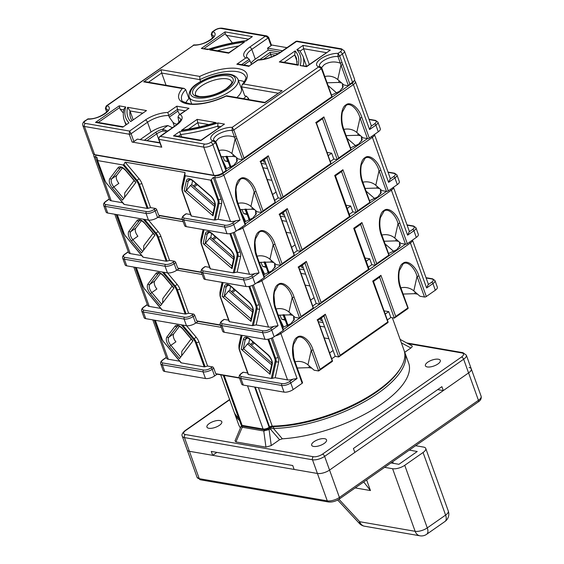 <?xml version="1.0" encoding="UTF-8"?>
<svg xmlns="http://www.w3.org/2000/svg" width="564" height="564" viewBox="0 0 564 564"><rect width="100%" height="100%" fill="white"/><g stroke="black" fill="none" stroke-linecap="round" stroke-linejoin="round"><path stroke-width="0.85" d="M251.558 64.282L249.239 59.276L247.991 58.113L245.798 57.965A19.437 7.628 160.2 0 1 249.619 47.172L265.418 36.131L266.899 35.927M342.045 62.59L339.655 55.963L342.39 54.052A6.782 2.658 -19.8 0 0 344.407 51L354.552 79.171A6.782 2.658 160.2 0 1 354.326 80.455A6.782 2.658 160.2 0 1 352.535 82.224L349.849 84.099L342.045 62.59L340.311 63.147C334.621 61.18 329.277 61.68 324.279 64.634L321.579 67.609M179.035 122.529L177.991 117.178L178.858 115.084L180.022 114.584A19.437 7.628 160.2 0 1 176.194 125.37L160.395 136.41C159.14 137.144 158.653 138.124 158.942 139.371L161.755 147.197A1.354 0.529 160.2 0 1 161.431 146.992L158.611 139.167A1.354 0.529 -19.8 0 0 158.942 139.371L203.745 147.133A2.263 1.713 -80.2 0 1 204.619 144.074A4.519 1.777 -19.8 0 0 210.689 142.368L212.875 140.845L214.531 140.739L213.643 140.281M215.73 141.571L218.437 138.603C223.429 135.642 228.772 135.141 234.462 137.108L236.196 136.551L244 158.061L331.519 96.902L332.02 97.262L242.605 159.746L234.462 137.108M174.382 126.329L172.901 122.212L169.242 117.129L167.797 112.462A19.437 7.628 -19.8 0 0 145.357 120.026L129.558 131.067L129.262 134.232L132.082 142.05L161.755 147.197M169.242 117.129L177.928 111.066A7.233 3.779 -124.9 0 0 179.782 114.443M172.901 122.212A7.233 3.779 -124.9 0 0 176.299 124.094A7.233 3.779 -124.9 0 0 177.413 124.087M132.082 142.05A1.354 0.529 -19.8 0 0 133.901 141.543L131.088 133.717L129.558 131.067L85.333 123.41A4.519 1.777 160.2 0 1 85.58 120.696A2.263 1.177 55.1 0 0 84.995 120.802C83.091 122.085 82.365 123.636 82.816 125.455A6.782 2.658 -19.8 0 0 84.459 126.47L94.597 154.635L95.972 155.142A5.421 2.129 -19.8 0 1 95.45 155.008L93.948 154.465A6.782 2.658 160.2 0 0 94.597 154.635L213.883 175.298A6.782 2.658 -19.8 0 0 222.992 172.739L225.678 170.864L226.171 171.223L222.54 173.761A5.421 2.129 160.2 0 1 215.258 175.806L95.972 155.142L215.258 175.806A5.421 2.129 160.2 0 0 222.54 173.761L352.084 83.246A5.421 2.129 -19.8 0 0 353.515 81.829L354.326 80.455M218.973 150.51A11.752 9.038 -167.5 0 1 231.896 153.535L238.156 158.977L242.605 159.746L244 158.061M221.215 156.75L232.862 156.404L235.78 156.912M140.182 139.597L151.032 132.018A17.174 6.74 160.2 0 1 167.882 125.575L162.679 129.205L163.031 130.961L165.654 131.327M160.007 143.03L137.376 139.111L133.901 141.543M177.928 111.066L176.786 106.187L167.797 112.462M185.732 102.902A33.903 13.303 -19.8 0 1 188.926 98.587L185.69 89.591L184.068 88.393L182.362 88.555A36.159 14.185 160.2 0 0 187.629 103.931A36.159 14.185 160.2 0 0 226.079 96.127L226.545 95.753L264.911 102.394M236.866 97.537A25.993 10.194 -19.8 0 0 241.307 88.421L238.064 79.425A25.993 10.194 160.2 0 1 230.345 91.128A25.993 10.194 160.2 0 1 205.303 100.815A25.993 10.194 160.2 0 1 189.159 97.029C188.425 91.925 191.055 87.49 197.04 83.726C209.646 75.379 232.319 68.949 238.064 79.425M200.572 81.505L199.903 79.651A33.903 13.303 160.2 0 1 245.509 76.746C246.679 77.374 245.53 80.088 242.069 84.889L241.54 86.863L244.776 95.866L246.299 96.127L248.512 98.347A38.422 15.073 160.2 0 1 247.441 99.37M238.417 80.384A33.903 13.303 160.2 0 1 244.452 81.766M178.915 115.042L189.003 108.302L180.022 114.584M159.964 142.932L144.363 140.232L159.859 142.636M208.8 124.588L197.752 122.677L199.303 126.985M181.615 136.869L179.613 131.631A92.665 36.357 -19.8 0 0 217.951 122.959L224.472 124.094L200.911 140.246M218.43 128.007L217.76 126.139L217.951 122.959M222.695 156.559L224.74 160.803L227.75 161.332L225.945 156.313M248.978 99.638L248.512 98.347M324.469 77.31A1.354 0.529 160.2 0 0 324.871 76.704L321.832 68.096A1.354 0.529 160.2 0 1 321.832 68.096A1.354 0.529 160.2 0 0 321.593 67.906L320.38 66.778L318.716 66.883L321.431 68.702L332.02 97.262M234.483 137.115L232.086 130.453L232.206 127.337L233.813 129.931L236.196 136.551M226.171 171.223L215.582 142.664L212.875 140.845A14.015 5.499 160.2 0 1 214.976 132.78A14.015 5.499 160.2 0 1 232.206 127.337L318.716 66.883A14.015 5.499 -19.8 0 1 320.824 58.818A14.015 5.499 -19.8 0 1 338.055 53.376L337.935 56.492L340.332 63.154M177.991 117.178A17.174 6.74 -19.8 0 1 180.55 119.342C181.932 118.969 180.283 121.013 175.601 125.476L159.513 136.721L160.395 136.41L204.619 144.074M264.953 102.401L264.735 102.824L226.079 96.127M264.876 102.422L282.113 90.684L243.458 83.987A36.159 14.185 -19.8 0 0 238.184 68.611A36.159 14.185 -19.8 0 0 199.741 76.415L199.903 79.651L161.656 73.031L161.078 69.717L143.7 81.858L182.362 88.555M224.472 124.094L200.777 140.647L201.158 140.344L200.777 140.647L173.479 135.924L175.439 135.804L200.946 140.225M188.517 129.128L197.752 122.677L197.174 119.364L216.054 122.635L214.221 123.008C203.526 126.265 193.177 128.571 183.18 129.939L181.361 130.411L197.174 119.364M218.62 151.272A1.354 0.529 -19.8 0 0 219.022 150.666L226.263 170.765M217.972 149.291L218.141 148.529M214.278 220.023L191.4 216.061L182.757 192.049A6.218 3.25 55.1 0 1 182.398 188.947L185.323 175.764L210.583 180.135L217.697 199.903A6.218 3.25 55.1 0 1 218.056 202.998L214.278 220.023L215.328 219.967L219.008 203.392A7.177 3.751 -124.9 0 0 218.592 199.811L211.352 179.704L213.277 177.392L214.729 177.646A6.782 2.658 -19.8 0 0 223.837 175.087L222.54 173.761L222.992 172.739L212.847 144.574L215.582 142.664A1.354 0.529 -19.8 0 0 215.984 142.058L219.022 150.666M231.896 153.535L235.125 138.977A1.354 0.529 -19.8 0 0 236.951 138.469M227.997 161.741L224.74 160.803M227.75 161.332L228.082 161.572L228.018 161.142M172.422 127.697L167.882 125.575M127.612 107.315A90.402 35.469 -19.8 0 0 130.686 121.634L146.492 110.586L127.612 107.315L130.016 110.939L133.139 119.61M123.361 113.068L120.139 109.233L123.84 109.874M125.857 124.693L124.299 120.379C123.03 116.769 122.973 112.885 124.129 108.739L125.716 106.984L119.194 105.856L120.139 109.233M166.07 85.277L161.656 73.031L148.494 82.231M93.948 154.465A6.782 2.658 160.2 0 1 92.961 153.619L82.816 125.455M167.6 131.074L162.679 129.205A10.399 4.082 -19.8 0 0 155.424 132.505L144.363 140.232M280.442 52.219L268.26 50.104L255.302 59.157L251.784 49.378L268.21 37.901A1.354 0.529 -19.8 0 0 268.612 37.287L271.432 45.113A1.354 0.529 160.2 0 1 271.03 45.719L268.21 37.901L265.418 36.131L221.194 28.468A4.519 1.777 -19.8 0 0 215.124 30.174A2.263 1.177 55.1 0 0 214.539 30.28L212.106 31.979L212.945 31.697L211.479 34.587A11.752 4.611 -19.8 0 1 213.58 36.166L213.58 36.166C215.385 36.166 205.077 45.55 194.143 44.894L193.276 45.141M106.793 111.771L105.637 108.549L107.097 105.658L106.258 105.94L194.143 44.894M84.995 120.802L88.301 118.856C99.236 119.512 109.536 110.128 107.738 110.128A11.752 4.611 160.2 0 0 105.637 108.549A1.354 0.529 160.2 0 1 105.39 108.366L106.258 105.94M184.068 88.393L145.667 81.738L143.7 81.858M119.194 105.856L95.499 122.416L97.459 122.296L122.973 126.71M95.499 122.416L122.797 127.14L128.93 122.853A92.665 36.357 160.2 0 1 125.716 106.984M340.311 63.147L348.446 85.784L352.084 83.246A5.421 2.129 -19.8 0 0 353.741 81.209M349.849 84.099L348.446 85.784L344.005 85.009L337.744 79.573A11.752 9.038 12.5 0 0 324.815 76.549M341.629 82.95L338.71 82.443L327.064 82.788M278.13 53.749L270.121 52.36L271.418 56.999M255.302 59.157A17.174 6.74 -19.8 0 0 250.959 63.33M271.376 44.958L286.97 47.658M282.543 50.746L267.555 48.151L268.26 50.104M271.03 45.719L267.555 48.151M249.253 65.932L258.016 60.08A19.437 7.628 -19.8 0 0 280.463 52.515L297.002 41.144L341.572 48.864A2.263 1.713 99.8 0 0 340.487 49.139A4.519 1.777 160.2 0 1 340.233 51.846L338.055 53.376L339.655 55.963A1.354 0.529 160.2 0 1 337.935 56.492A11.752 4.611 160.2 0 0 322.982 61.025A11.752 4.611 160.2 0 0 319.485 66.305L321.832 68.089A1.354 0.529 160.2 0 1 321.431 68.702L233.813 129.931A1.354 0.529 -19.8 0 1 232.086 130.453A11.752 4.611 -19.8 0 0 217.133 134.986A11.752 4.611 -19.8 0 0 213.636 140.267M249.21 65.925L238.776 64.12L236.817 64.24L249.034 66.355M242.069 84.889L243.458 83.987M298.201 65.227L297.355 64.62L281.288 61.843L279.321 61.962L298.201 65.227A90.402 35.469 -19.8 0 0 295.134 50.908L294.718 54.919L297.242 61.934M306.795 66.256L300.104 65.558L306.626 66.686L330.321 50.133L303.023 45.402L303.601 48.715L309.291 64.515M280.463 52.515A2.263 1.177 55.1 0 0 279.871 52.614L295.959 41.376L340.487 49.139M279.871 52.614C272.856 57.133 265.566 59.516 258.009 59.777L258.016 60.08M306.626 66.686L307.006 66.383L306.626 66.686M330.321 50.133L306.76 66.284M303.291 65.65A94.921 37.245 -19.8 0 0 302.924 56.076L299.667 50.577L296.883 49.688A92.665 36.357 160.2 0 1 300.104 65.558M342.792 64.507A1.354 0.529 160.2 0 1 340.973 65.015L337.744 79.573M323.99 74.568L323.814 75.329M232.417 42.927L225.219 33.755L204.154 48.476M208.546 49.237L207.869 49.583L201.341 48.448L208.405 49.216M201.341 48.448L225.043 31.894L225.219 33.755M208.271 49.258C221.314 45.078 233.912 42.222 246.073 40.693L246.207 40.911A92.665 36.357 -19.8 0 0 207.869 49.583M225.043 31.894L252.341 36.625L246.073 40.693M228.857 52.755L228.646 53.178L209.766 49.907L212.79 49.977L228.815 52.748M209.766 49.907A90.402 35.469 160.2 0 1 244.452 42.131L228.78 52.776M351.118 149.608L343.913 129.586A1.354 0.529 160.2 0 1 343.504 130.192C339.739 121.154 341.044 107.266 345.887 104.939C350.117 100.928 358.887 107.773 361.834 117.39L369.286 138.081A1.354 0.529 160.2 0 1 367.46 138.596L362.934 137.806L356.779 132.455L360.015 117.904C357.491 108.725 349.765 101.971 345.965 105.616L342.292 112.222M245.389 223.894L367.46 138.596L360.015 117.904A1.354 0.529 -19.8 0 0 361.834 117.39M236.45 186.183L240.116 179.578C243.916 175.933 251.643 182.687 254.167 191.866A1.354 0.529 -19.8 0 0 255.986 191.351C253.039 181.742 244.268 174.896 240.038 178.901C235.202 181.227 233.891 195.116 237.663 204.154L245.107 224.853A1.354 0.529 -19.8 0 0 245.516 224.239L238.064 203.548A1.354 0.529 160.2 0 1 237.663 204.154M264.326 159.436L278.186 197.929L274.689 200.375L278.186 197.929L281.683 198.535L330.969 164.096L330.469 163.736L283.079 196.85L281.683 198.535L266.941 157.61M266.032 164.166L261.358 163.356M262.944 167.762L267.618 168.573M267.174 179.5L271.841 180.311M272.574 194.509L276.078 192.063M327.014 152.393L331.681 153.204L328.185 155.65M150.56 207.608L148.057 208.313A1.354 0.529 160.2 0 1 147.162 208.398L138.518 184.386A6.218 3.25 -124.9 0 0 136.544 181.009L123.1 164.984L123.833 164.547L137.137 180.402L139.047 178.682A9.038 4.723 55.1 0 1 141.917 183.596L150.56 207.608L155.438 208.454A1.354 0.705 55.1 0 1 156.736 209.78L158.71 215.258L182.369 219.354M190.597 214.546L186.282 213.798A1.354 0.705 -124.9 0 0 185.93 213.862L184.35 214.962C182.489 216.322 181.784 217.662 182.235 218.973A6.782 2.658 -19.8 0 0 183.878 219.988L224.606 227.045L227.003 233.7A6.782 2.658 -19.8 0 0 236.104 231.141L245.107 224.853M181.996 186.127A9.038 4.723 -124.9 0 0 181.876 187.438L181.904 189.215A7.177 3.751 -124.9 0 0 182.419 191.746A1.354 0.529 160.2 0 0 182.426 191.845L181.904 189.215A7.177 3.751 -124.9 0 1 182.003 188.172L181.996 186.127L185.02 172.499L125.152 162.129L139.047 178.682M378.289 131.793L375.892 125.137A6.782 2.658 160.2 0 0 377.908 122.085L380.305 128.74A6.782 2.658 160.2 0 1 378.289 131.793L369.286 138.081M346.084 135.621L357.759 135.261L360.565 135.748M351.034 150.073L337.286 159.675L338.689 157.99L350.533 149.714L351.034 150.073L343.504 130.192M331.681 153.204L333.796 159.076L330.3 161.515L333.796 159.076L337.286 159.675L322.552 118.75M250.938 206.417L254.167 191.866L261.618 212.557L275.359 202.948L274.865 202.589L263.014 210.873L261.618 212.557L257.092 211.775L250.938 206.417A11.752 9.038 12.5 0 0 238.008 203.4M254.716 209.709L251.918 209.223L240.236 209.582M182.235 218.973L184.632 225.628A6.782 2.658 -19.8 0 0 186.268 226.643L227.003 233.7M158.71 215.258L182.475 219.65L160.077 215.765L157.553 217.535A6.782 2.658 160.2 0 1 148.445 220.087L107.717 213.03A6.782 2.658 160.2 0 1 106.074 212.015L103.677 205.367A6.782 2.658 160.2 0 0 105.32 206.382L107.717 213.03M342.919 84.064L342.397 84.431L343.236 86.673L339.718 91.241L331.498 95.112M225.649 169.073L233.87 165.203L237.388 160.634L236.549 158.392L237.07 158.033M123.1 164.984L97.84 160.606L96.895 157.229L95.443 156.982A6.782 2.658 160.2 0 1 93.8 155.967A6.782 2.658 160.2 0 1 94.026 154.677L94.117 154.529M222.061 159.097L226.693 168.742M124.566 197.421L124.799 192.839L134.098 180.543M122.494 200.164L135.924 182.405L125.857 170.406A8.136 4.251 55.1 0 0 118.024 167.748L109.909 178.485A8.136 4.251 55.1 0 0 112.426 188.164L122.494 200.164M122.395 167.882L116.776 175.319A6.782 3.539 -124.9 0 0 118.87 183.385L113.815 186.917L123.65 198.634M95.972 155.142L95.443 156.982L111.214 200.791L122.621 202.772M97.375 159.964L104.953 180.367A6.218 3.25 -124.9 0 0 106.927 183.744L124.284 204.436L147.162 208.398M124.284 204.436L123.791 204.105L124.284 204.436M111.214 200.791A6.782 2.658 160.2 0 1 109.578 199.776L93.8 155.967M123.833 164.547L125.152 162.129M236.838 162.178L236.549 158.392M214.546 206.368L190.491 185.457L186.071 190.928L188.263 181.051L190.449 179.521M190.491 185.457L191.753 184.569L192.627 180.628M213.03 215.85L215.222 205.973A8.136 4.251 -124.9 0 0 210.64 195.934A1.354 0.501 -49 0 0 210.696 196.293C213.805 199.529 215.187 202.434 214.842 205.021L212.649 214.891A1.354 1.043 12.5 0 0 213.03 215.85L184.174 190.759A1.354 1.043 12.5 0 0 186.071 190.928M186.705 190.484L212.995 213.34M236.104 231.141L233.715 224.493L240.031 220.073L223.837 175.087L353.381 84.565L352.084 83.246L352.535 82.224L342.39 54.052A2.263 1.177 -124.9 0 0 340.233 51.846M191.753 184.569L214.898 204.697M213.277 177.392L221.095 199.113A9.038 4.723 -124.9 0 1 221.617 203.618L218.134 219.318L230.507 221.462A6.782 2.658 -19.8 0 0 235.893 220.736L232.417 223.168A5.421 2.129 160.2 0 1 225.135 225.212L184.4 218.155A5.421 2.129 160.2 0 1 184.703 214.898L186.282 213.798M215.328 219.967L218.134 219.318M182.482 191.929L191.062 215.758A1.354 0.529 -19.8 0 0 191.069 215.857A1.354 0.529 -19.8 0 0 191.4 216.061M196.935 184.336A2.263 1.177 -124.9 0 0 195.835 184.245L193.36 185.972M247.095 214.376L244.959 209.131M247.032 213.953L243.747 213.615L241.723 209.392M240.031 220.073L235.893 220.736M260.822 161.889L275.451 202.49M260.575 161.875L275.359 202.948M266.892 157.462L268.288 155.777L260.074 161.515M185.323 175.764L184.893 175.122L185.02 172.499M211.352 179.704L210.583 180.135M316.178 123.015L330.969 164.096M243.747 213.615L247.004 214.546M342.397 84.431L342.686 88.217M328.086 85.636A6.782 3.539 55.1 0 1 329.186 86.461L336.743 93.025M354.234 80.61L354.396 80.666A6.782 2.658 160.2 0 1 355.39 81.512L371.168 125.328A6.782 2.658 160.2 0 1 371.126 126.244L374.602 123.812A5.421 2.129 -19.8 0 0 374.898 120.562L369.089 119.554M343.857 129.438A11.752 9.038 -167.5 0 1 356.779 132.455M355.39 81.512A6.782 2.658 160.2 0 1 353.381 84.565L369.575 129.558L371.126 126.244M322.502 118.602L323.898 116.917L338.689 157.99M331.054 163.63L316.432 123.015L322.961 118.468M265.355 162.291L263.867 162.037L263.212 160.218M263.36 160.113L264.65 160.338M223.238 375.257L241.039 424.713A4.519 1.777 -19.8 0 0 241.702 425.277A4.519 1.777 -19.8 0 0 242.132 425.39L263.085 429.021A4.519 1.777 -19.8 0 0 269.148 427.315L269.606 426.997A2.263 0.888 160.2 0 1 272.229 426.116A90.402 35.469 -19.8 0 0 401.018 367.375A90.402 35.469 -19.8 0 0 404.014 350.216L392.332 317.765M220.707 374.82L233.898 411.459A90.402 35.469 -19.8 0 0 238.65 418.072M401.018 367.375L400.207 368.75A89.049 34.933 160.2 0 1 273.357 426.61A3.617 1.417 -19.8 0 0 269.155 428.02L268.704 428.337A3.165 1.241 160.2 0 1 264.453 429.528L243.507 425.898A3.165 1.241 160.2 0 1 243.204 425.82L241.702 425.277M313.577 446.427A7.91 3.102 -19.8 0 0 322.319 444.552A7.91 3.102 -19.8 0 0 326.549 439.885A7.91 3.102 -19.8 0 0 324.631 438.7A7.91 3.102 -19.8 0 0 315.889 440.569A7.91 3.102 -19.8 0 0 311.659 445.243A7.91 3.102 -19.8 0 0 313.577 446.427M427.322 366.945A7.91 3.102 -19.8 0 0 436.064 365.07A7.91 3.102 -19.8 0 0 440.294 360.403A7.91 3.102 -19.8 0 0 438.376 359.219A7.91 3.102 -19.8 0 0 429.634 361.087A7.91 3.102 -19.8 0 0 425.411 365.761A7.91 3.102 -19.8 0 0 427.322 366.945M208.835 428.28A7.91 3.102 -19.8 0 0 217.584 426.405A7.91 3.102 -19.8 0 0 221.807 421.738A7.91 3.102 -19.8 0 0 219.897 420.554A7.91 3.102 -19.8 0 0 211.147 422.422A7.91 3.102 -19.8 0 0 206.925 427.096A7.91 3.102 -19.8 0 0 208.835 428.28M242.069 425.411L242.703 426.144L264.375 429.895L273.737 426.603A89.049 34.933 -19.8 0 0 400.602 368.066M443.304 390.584L441.894 386.671L353.424 448.493L354.834 452.399L329.559 470.066A9.038 3.546 160.2 0 1 317.419 473.471A9.038 3.546 -19.8 0 0 329.559 470.066L468.578 372.917A9.038 3.546 -19.8 0 0 471.264 368.849A9.038 3.546 160.2 0 1 468.578 372.917L463.65 359.226L324.624 456.375L339.415 497.448L478.434 400.306L468.578 372.917L443.304 390.584L437.685 389.611M212.677 455.324L189.405 451.292L199.261 478.681L327.275 500.853L312.491 459.78L184.47 437.601L189.405 451.292A9.038 3.546 160.2 0 1 187.213 449.938A9.038 3.546 -19.8 0 0 189.405 451.292L317.419 473.471L294.14 469.438L292.737 465.526L211.267 451.419L212.677 455.324L216.886 452.384M239.496 420.42A90.402 35.469 160.2 0 1 234.744 413.807L238.551 424.368A90.402 35.469 -19.8 0 0 240.447 427.942M411.29 345.57C412.686 345.922 412.552 346.726 410.881 347.988L401.356 342.834M404.755 352.267L410.881 347.988M282.352 438.806A90.402 35.469 -19.8 0 0 372.473 409.852A90.402 35.469 -19.8 0 0 408.667 363.124L404.86 352.563A90.402 35.469 160.2 0 1 366.212 400.736A90.402 35.469 160.2 0 1 273.462 428.457L282.352 438.806L279.582 439.737L270.149 428.844L269.099 429.578L263.776 430.974L242.104 427.216L241.244 426.046L241.864 425.334M268.083 428.795L269.099 429.578L271.249 445.56L279.582 439.737M271.249 445.56L265.947 447.125L263.776 430.974L264.375 429.895M242.703 426.144L235.928 441.929L265.947 447.125M235.928 441.929L235.019 440.858L241.244 426.046M234.744 413.807A90.402 35.469 160.2 0 1 234.377 412.615M404.388 351.407A90.402 35.469 160.2 0 1 404.86 352.563M273.737 426.603L273.462 428.457L270.149 428.844L269.134 428.062M481.127 396.231C481.585 398.515 480.641 400.405 478.279 401.906A2.263 1.177 -124.9 0 0 478.434 400.306A9.038 3.546 -19.8 0 0 481.127 396.231L471.264 368.849A9.038 3.546 -19.8 0 0 469.079 367.495M363.709 481.959L370.456 490.553L366.628 479.922M384.634 467.337L392.6 468.719A9.038 3.546 -19.8 0 0 404.74 465.307L423.063 452.504A9.038 3.546 -19.8 0 0 425.749 448.436A9.038 3.546 -19.8 0 0 423.564 447.083L415.597 445.701M393.291 463.326L392.706 461.697M390.958 462.924L398.924 464.299L417.247 451.496L409.281 450.114M255.457 238.995L259.13 232.389C262.93 228.744 270.657 235.498 273.18 244.67A1.354 0.529 -19.8 0 0 274.999 244.163C272.052 234.546 263.282 227.701 259.052 231.712C254.216 234.039 252.905 247.927 256.676 256.965L264.121 277.657A1.354 0.529 -19.8 0 0 264.53 277.051L257.078 256.359A1.354 0.529 160.2 0 1 256.676 256.965M370.132 202.42L362.927 182.398A1.354 0.529 160.2 0 1 362.518 183.004C358.753 173.966 360.058 160.077 364.894 157.751C369.124 153.739 377.901 160.585 380.848 170.201L388.293 190.893A1.354 0.529 160.2 0 1 386.474 191.407L381.948 190.618L375.793 185.267L379.029 170.709C376.505 161.537 368.778 154.783 364.978 158.428L361.305 165.033M264.403 276.705L386.474 191.407L379.029 170.709A1.354 0.529 -19.8 0 0 380.848 170.201M283.339 212.247L297.2 250.74L293.703 253.187L297.2 250.74L300.69 251.347L349.983 216.907L349.483 216.548L349.983 216.907M346.028 205.204L350.695 206.015L347.198 208.461M286.188 232.312L290.855 233.122M291.588 247.321L295.092 244.875M269.944 259.228L273.18 244.67L280.632 265.369L294.373 255.76L293.872 255.4L282.028 263.684L280.632 265.369L276.106 264.579L269.944 259.228A11.752 9.038 12.5 0 0 257.022 256.211M273.73 262.521L270.924 262.034L259.25 262.387M234.356 232.164L249.521 274.266A6.782 2.658 -19.8 0 0 254.907 273.547L251.431 275.979A5.421 2.129 160.2 0 1 244.149 278.024L203.414 270.967A5.421 2.129 160.2 0 1 203.717 267.71A1.354 0.705 -124.9 0 0 203.357 267.773C201.503 269.134 200.798 270.473 201.249 271.785L203.646 278.44A6.782 2.658 -19.8 0 0 205.282 279.455L246.017 286.512A6.782 2.658 -19.8 0 0 255.118 283.953L264.121 277.657M201.383 272.165L177.723 268.069L201.489 272.461L179.091 268.577L176.56 270.346A6.782 2.658 160.2 0 1 167.459 272.898L126.731 265.841A6.782 2.658 160.2 0 1 125.088 264.826L122.691 258.178A6.782 2.658 160.2 0 0 124.334 259.193L126.731 265.841M397.303 184.597L394.906 177.949A6.782 2.658 160.2 0 0 396.922 174.896L399.319 181.545A6.782 2.658 160.2 0 1 397.303 184.597L388.293 190.893M365.098 188.425L376.773 188.073L379.572 188.552M370.047 202.885L356.3 212.487L357.703 210.802L369.547 202.525L370.047 202.885L362.518 183.004M350.695 206.015L352.81 211.881L349.313 214.327L352.81 211.881L356.3 212.487L341.565 171.562M244.663 221.885L252.883 218.007L256.401 213.446L255.562 211.204L256.049 210.865M361.898 136.904L361.411 137.242L362.25 139.484L358.725 144.046L350.512 147.923M361.411 137.242L361.7 141.028M390.133 179.056L393.609 176.624A1.354 0.705 55.1 0 1 394.906 177.949L388.589 182.369L390.133 179.056A6.782 2.658 160.2 0 0 390.182 178.139L374.454 134.465A6.782 2.658 160.2 0 1 372.388 137.376L242.844 227.898L241.991 227.024M285.955 210.421L300.69 251.347L302.092 249.662L349.483 216.548L334.699 175.467L342.912 169.729L357.703 210.802M347.1 138.448A6.782 3.539 55.1 0 1 348.199 139.273L355.757 145.836M362.871 182.25A11.752 9.038 -167.5 0 1 375.793 185.267M341.516 171.414L342.912 169.729M350.068 216.442L335.446 175.827L341.974 171.28M335.192 175.827L334.699 175.467M209.611 267.357L205.296 266.61A1.354 0.705 -124.9 0 0 204.936 266.673L203.357 267.773M201.01 238.939A9.038 4.723 -124.9 0 0 200.89 240.25L200.918 242.026A7.177 3.751 -124.9 0 0 201.426 244.557A1.354 0.529 160.2 0 0 201.44 244.656L200.918 242.026A7.177 3.751 -124.9 0 1 201.01 240.983L201.01 238.939L203.089 229.555M157.871 217.309L183.215 221.701M144.581 219.417L156.15 233.207L158.061 231.494L148.494 220.101M158.061 231.494A9.038 4.723 55.1 0 1 160.923 236.408L169.574 260.42L174.452 261.266A1.354 0.705 55.1 0 1 175.749 262.591L177.723 268.069M241.075 211.909L245.707 221.546M255.852 214.99L255.562 211.204M233.559 259.179L209.498 238.269L205.084 243.74L207.277 233.863L209.463 232.333M209.498 238.269L210.767 237.381L211.641 233.44M232.044 268.661L234.236 258.784A8.136 4.251 -124.9 0 0 229.654 248.745A1.354 0.501 -49 0 0 229.71 249.105C232.819 252.341 234.201 255.245 233.856 257.826L231.663 267.703A1.354 1.043 12.5 0 0 232.044 268.661L203.181 243.57A1.354 1.043 12.5 0 0 205.084 243.74M205.712 243.296L232.008 266.152M210.767 237.381L233.912 257.501M233.186 232.685L240.109 251.918A9.038 4.723 -124.9 0 1 240.631 256.43L237.148 272.123L249.521 274.266M229.844 233.63L236.711 252.707A6.218 3.25 55.1 0 1 237.07 255.809L233.292 272.835L237.148 272.123M233.292 272.835L210.414 268.873L201.771 244.861A6.218 3.25 55.1 0 1 201.404 241.759L204.076 229.724M201.496 244.741L210.076 268.57A1.354 0.529 -19.8 0 0 210.083 268.668A1.354 0.529 -19.8 0 0 210.414 268.873M215.949 237.141A2.263 1.177 -124.9 0 0 214.849 237.056L212.374 238.783M266.109 267.188L263.973 261.943M266.046 266.765L262.761 266.427L260.73 262.204M255.118 283.953L252.721 277.305L259.045 272.884L254.907 273.547M237.423 230.225A6.782 2.658 -19.8 0 0 242.844 227.898L259.045 272.884M286.364 210.132L279.836 214.68L294.464 255.302M279.582 214.687L294.373 255.76M285.906 210.273L287.302 208.588L279.088 214.327M262.761 266.427L266.018 267.357M143.58 250.233L143.813 245.65L153.112 233.355M141.508 252.975L154.938 235.216L144.87 223.217A8.136 4.251 55.1 0 0 137.038 220.559L128.923 231.296A8.136 4.251 55.1 0 0 131.44 240.976L141.508 252.975M141.409 220.693L135.783 228.131A6.782 3.539 -124.9 0 0 137.884 236.196L132.829 239.728L142.664 251.445M116.149 214.496L130.228 253.603L141.635 255.577M169.574 260.42L167.071 261.125A1.354 0.529 160.2 0 1 166.176 261.21L157.532 237.197A6.218 3.25 -124.9 0 0 155.558 233.82L143.291 219.199M117.312 214.694L123.967 233.179A6.218 3.25 -124.9 0 0 125.941 236.556L143.298 257.247L166.176 261.21M143.298 257.247L142.798 256.916L143.298 257.247M130.228 253.603A6.782 2.658 160.2 0 1 128.592 252.587L114.788 214.257M284.369 215.103L282.881 214.849L282.226 213.03M282.374 212.924L283.664 213.15M281.958 220.573L286.632 221.384M285.046 216.978L280.371 216.167M274.471 291.807L278.144 285.201C281.944 281.556 289.67 288.31 292.194 297.482A1.354 0.529 -19.8 0 0 294.013 296.974C291.066 287.358 282.296 280.512 278.066 284.524C273.23 286.85 271.918 300.739 275.69 309.777L283.135 330.469A1.354 0.529 -19.8 0 0 283.537 329.862L276.092 309.171A1.354 0.529 160.2 0 1 275.69 309.777M389.146 255.231L381.934 235.209A1.354 0.529 160.2 0 1 381.532 235.815C377.767 226.777 379.071 212.889 383.908 210.562C388.138 206.551 396.908 213.396 399.862 223.013L407.307 243.704A1.354 0.529 160.2 0 1 405.488 244.212L400.962 243.429L394.807 238.078L398.036 223.52C395.519 214.348 387.792 207.594 383.985 211.239L380.319 217.845M283.417 329.517L405.488 244.212L398.036 223.52A1.354 0.529 -19.8 0 0 399.862 223.013M302.353 265.059L316.214 303.552L312.717 305.998L316.214 303.552L319.703 304.158L368.997 269.712L368.496 269.352L368.997 269.712M365.042 258.016L369.709 258.827L366.212 261.273M305.202 285.123L309.869 285.934M310.602 300.133L314.099 297.686M288.958 312.04L292.194 297.482L299.639 318.174L313.387 308.571L312.886 308.212L301.042 316.496L299.639 318.174L295.12 317.391L288.958 312.04A11.752 9.038 12.5 0 0 276.036 309.023M292.744 315.325L289.938 314.846L278.263 315.198M253.37 284.975L268.527 327.078A6.782 2.658 -19.8 0 0 273.921 326.359L270.445 328.791A5.421 2.129 160.2 0 1 263.162 330.835L222.427 323.778A5.421 2.129 160.2 0 1 222.731 320.521A1.354 0.705 -124.9 0 0 222.371 320.585C220.517 321.945 219.812 323.285 220.263 324.596L222.653 331.251A6.782 2.658 -19.8 0 0 224.296 332.267L265.031 339.316A6.782 2.658 -19.8 0 0 274.132 336.764L283.135 330.469M220.397 324.977L196.737 320.881L220.503 325.266L198.105 321.388L195.574 323.158A6.782 2.658 160.2 0 1 186.472 325.71L145.738 318.653A6.782 2.658 160.2 0 1 144.102 317.638L141.705 310.99A6.782 2.658 160.2 0 0 143.348 312.005L145.738 318.653M416.317 237.409L413.92 230.761A6.782 2.658 160.2 0 0 415.936 227.708L418.326 234.356A6.782 2.658 160.2 0 1 416.317 237.409L407.307 243.704M384.112 241.237L395.787 240.884L398.586 241.364M389.061 255.696L375.314 265.299L376.71 263.614L388.561 255.337L389.061 255.696L381.532 235.815M369.709 258.827L371.824 264.692L368.32 267.139L371.824 264.692L375.314 265.299L360.579 224.373M263.677 274.696L271.897 270.819L275.415 266.257L274.576 264.015L275.063 263.677M380.904 189.715L380.418 190.054L381.264 192.296L377.739 196.857L369.526 200.728M380.418 190.054L380.714 193.833M409.147 231.867L412.622 229.435A1.354 0.705 55.1 0 1 413.92 230.761L407.603 235.174L409.147 231.867A6.782 2.658 160.2 0 0 409.196 230.951L393.468 187.276A6.782 2.658 160.2 0 1 391.402 190.188L261.858 280.71L261.005 279.836M304.969 263.233L319.703 304.158L321.106 302.473L368.496 269.352L353.713 228.279L361.926 222.54L376.71 263.614M366.114 191.259A6.782 3.539 55.1 0 1 367.213 192.084L374.764 198.648M381.884 235.061A11.752 9.038 -167.5 0 1 394.807 238.078M360.53 224.225L361.926 222.54M354.453 228.653L360.988 224.091M354.206 228.639L353.713 228.279M228.624 320.169L224.31 319.421A1.354 0.705 -124.9 0 0 223.95 319.478L222.371 320.585M220.023 291.743A9.038 4.723 -124.9 0 0 219.897 293.061L219.932 294.838A7.177 3.751 -124.9 0 0 220.439 297.369A1.354 0.529 160.2 0 0 220.453 297.468L219.932 294.838A7.177 3.751 -124.9 0 1 220.023 293.795L220.023 291.743L222.103 282.367M176.885 270.121L202.229 274.513M163.588 272.229L175.164 286.018L177.075 284.305L167.508 272.906M177.075 284.305A9.038 4.723 55.1 0 1 179.937 289.219L188.587 313.231L193.466 314.077A1.354 0.705 55.1 0 1 194.763 315.403L196.737 320.881M260.089 264.72L264.72 274.358M274.865 267.801L274.576 264.015M252.573 311.991L228.512 291.08L224.098 296.544L226.291 286.674L228.476 285.144M228.512 291.08L229.781 290.192L230.655 286.251M251.058 321.466L253.243 311.596A8.136 4.251 -124.9 0 0 248.668 301.557A1.354 0.501 -49 0 0 248.724 301.916C251.833 305.145 253.215 308.057 252.869 310.637L250.677 320.514A1.354 1.043 12.5 0 0 251.058 321.466L222.195 296.382A1.354 1.043 12.5 0 0 224.098 296.544M224.726 296.107L251.022 318.963M229.781 290.192L252.926 310.313M252.193 285.497L259.123 304.729A9.038 4.723 -124.9 0 1 259.644 309.234L256.162 324.934L268.527 327.078M248.858 286.442L255.725 305.519A6.218 3.25 55.1 0 1 256.084 308.621L252.305 325.647L256.162 324.934M252.305 325.647L229.428 321.684L220.778 297.672A6.218 3.25 55.1 0 1 220.418 294.57L223.09 282.536M220.51 297.552L229.09 321.381A1.354 0.529 -19.8 0 0 229.097 321.48A1.354 0.529 -19.8 0 0 229.428 321.684M234.962 289.952A2.263 1.177 -124.9 0 0 233.863 289.868L231.388 291.595M285.123 319.999L282.987 314.754M285.06 319.569L281.774 319.238L279.744 315.015M274.132 336.764L271.735 330.116L278.059 325.696L273.921 326.359M256.437 283.029A6.782 2.658 -19.8 0 0 261.858 280.71L278.059 325.696M305.378 262.944L298.849 267.491L313.471 308.106M298.596 267.498L313.387 308.571M304.92 263.085L306.315 261.4L298.102 267.139M281.774 319.238L285.031 320.169M162.594 303.037L162.827 298.462L172.126 286.167M160.514 305.787L173.952 288.028L163.884 276.029A8.136 4.251 55.1 0 0 156.052 273.371L147.93 284.108A8.136 4.251 55.1 0 0 150.454 293.788L160.514 305.787M160.423 273.505L154.797 280.942A6.782 3.539 -124.9 0 0 156.898 289.008L151.843 292.54L161.671 304.257M135.163 267.308L149.241 306.414L160.641 308.388M188.587 313.231L186.085 313.929A1.354 0.529 160.2 0 1 185.189 314.021L176.546 290.009A6.218 3.25 -124.9 0 0 174.572 286.632L162.305 272.01M136.326 267.505L142.981 285.99A6.218 3.25 -124.9 0 0 144.948 289.367L162.312 310.059L185.189 314.021M162.312 310.059L161.812 309.728L162.312 310.059M149.241 306.414A6.782 2.658 160.2 0 1 147.606 305.399L133.802 267.068M303.383 267.914L301.895 267.653L301.239 265.841M301.387 265.736L302.678 265.961M300.972 273.385L305.646 274.196M304.059 269.789L299.385 268.979M295.106 361.982L293.844 357.668L293.005 348.122L293.491 344.59L297.157 338.012C300.957 334.367 308.684 341.121 311.208 350.293A1.354 0.529 -19.8 0 0 313.027 349.786C310.08 340.17 301.303 333.324 297.073 337.335C292.237 339.662 290.932 353.55 294.697 362.589L302.149 383.28A1.354 0.529 -19.8 0 0 302.551 382.674L295.106 361.982A1.354 0.529 160.2 0 1 294.697 362.589M408.16 308.043L400.948 288.014A1.354 0.529 160.2 0 1 400.546 288.627C396.781 279.589 398.085 265.7 402.922 263.374C407.152 259.362 415.922 266.208 418.876 275.824L426.321 296.516A1.354 0.529 160.2 0 1 424.502 297.024L419.976 296.241L413.821 290.89L417.05 276.332C414.533 267.16 406.806 260.406 402.999 264.051L399.333 270.657M424.502 297.024L417.05 276.332A1.354 0.529 -19.8 0 0 418.876 275.824M321.367 317.87L335.227 356.363L331.724 358.81M384.049 310.827L388.723 311.638L385.226 314.085M324.208 337.935L328.882 338.738M329.616 352.944L333.112 350.498M323.983 316.044L338.717 356.97L340.113 355.285L387.51 322.164L388.011 322.523L338.717 356.97L335.227 356.363M307.972 364.852L311.208 350.293L318.653 370.985L332.4 361.383L331.9 361.023L320.056 369.3L318.653 370.985L314.127 370.203L307.972 364.852A11.752 9.038 12.5 0 0 295.05 361.834M311.758 368.137L308.952 367.657L297.277 368.01M272.384 337.787L287.541 379.889A6.782 2.658 -19.8 0 0 292.935 379.17L289.459 381.602A5.421 2.129 160.2 0 1 282.169 383.647L241.441 376.59A5.421 2.129 160.2 0 1 241.737 373.333A1.354 0.705 -124.9 0 0 241.385 373.396C239.531 374.757 238.826 376.089 239.277 377.408L241.667 384.056A6.782 2.658 -19.8 0 0 243.31 385.071L284.044 392.128A6.782 2.658 -19.8 0 0 293.146 389.576L302.149 383.28M182.602 325.04L194.178 338.83L196.089 337.117A9.038 4.723 55.1 0 1 198.951 342.031L207.594 366.043L212.48 366.889A1.354 0.705 55.1 0 1 213.777 368.214L212.198 369.314L214.588 375.969L217.119 374.2L239.517 378.077M214.588 375.969A6.782 2.658 160.2 0 1 205.486 378.522L164.751 371.464A6.782 2.658 160.2 0 1 163.116 370.449L160.719 363.801A6.782 2.658 160.2 0 0 162.362 364.816L164.751 371.464M435.33 290.22L432.933 283.572A6.782 2.658 160.2 0 0 434.95 280.519L437.34 287.168A6.782 2.658 160.2 0 1 435.33 290.22L426.321 296.516M403.119 294.048L414.801 293.689L417.6 294.175M408.075 308.508L394.328 318.11L395.724 316.425L407.575 308.148L408.075 308.508L400.546 288.627M387.334 319.95L390.838 317.504L394.328 318.11L379.593 277.185M282.691 327.501L290.911 323.63L294.429 319.069L293.59 316.827L294.077 316.489M399.918 242.527L399.432 242.865L400.278 245.1L396.753 249.669L388.54 253.539M399.432 242.865L399.728 246.644M412.474 240.095A6.782 2.658 160.2 0 1 410.416 242.999L280.872 333.521L280.019 332.647M385.127 244.071A6.782 3.539 55.1 0 1 386.227 244.896L393.778 251.459M412.481 240.088L428.21 283.762A6.782 2.658 160.2 0 1 428.161 284.679L431.636 282.247A5.421 2.129 -19.8 0 0 431.939 278.99L426.13 277.989M388.723 311.638L390.838 317.504M400.898 287.873A11.752 9.038 -167.5 0 1 413.821 290.89M431.636 282.247A1.354 0.705 55.1 0 1 432.933 283.572L426.617 287.985L428.161 284.679M379.537 277.037L380.94 275.352L395.724 316.425M380.002 276.896L373.474 281.443L388.095 322.065M373.22 281.45L372.719 281.091L380.94 275.352M372.719 281.091L388.011 322.523M239.411 377.788L215.744 373.685L213.777 368.214M247.638 372.98L243.317 372.233A1.354 0.705 -124.9 0 0 242.964 372.289L241.385 373.396M239.037 344.555A9.038 4.723 -124.9 0 0 238.91 345.873L238.946 347.643A7.177 3.751 -124.9 0 0 239.453 350.181A1.354 0.529 160.2 0 0 239.467 350.279L238.946 347.643A7.177 3.751 -124.9 0 1 239.037 346.606L239.037 344.555L241.117 335.178M195.891 322.932L221.243 327.324M196.089 337.117L186.522 325.717M217.119 374.2L215.744 373.685M279.102 317.532L283.727 327.169M293.879 320.606L293.59 316.827M271.587 364.802L247.525 343.885L243.112 349.356L245.298 339.486L247.49 337.956M247.525 343.885L248.787 343.004L249.669 339.063M270.064 374.277L272.257 364.407A8.136 4.251 -124.9 0 0 267.681 354.368A1.354 0.501 -49 0 0 267.738 354.728C270.847 357.957 272.229 360.868 271.883 363.449L269.691 373.326A1.354 1.043 12.5 0 0 270.064 374.277L241.209 349.194A1.354 1.043 12.5 0 0 243.112 349.356M243.74 348.919L270.036 371.775M248.787 343.004L271.94 363.124M271.206 338.308L278.137 357.541A9.038 4.723 -124.9 0 1 278.658 362.046L275.176 377.746L287.541 379.889M267.865 339.253L274.738 358.33A6.218 3.25 55.1 0 1 275.098 361.432L271.319 378.458L275.176 377.746M271.319 378.458L248.442 374.496L239.792 350.484A6.218 3.25 55.1 0 1 239.432 347.382L242.104 335.347M239.517 350.364L248.097 374.193A1.354 0.529 -19.8 0 0 248.111 374.292A1.354 0.529 -19.8 0 0 248.442 374.496M253.976 342.764A2.263 1.177 -124.9 0 0 252.869 342.679L250.402 344.407M293.146 389.576L290.749 382.921L297.073 378.507L292.935 379.17M275.451 335.841A6.782 2.658 -19.8 0 0 280.872 333.521L297.073 378.507M317.856 320.324L332.485 360.918M317.61 320.31L332.4 361.383M323.933 315.896L325.329 314.211L317.116 319.95M181.608 355.849L181.841 351.273L191.133 338.978M179.528 358.598L192.966 340.832L182.898 328.84A8.136 4.251 55.1 0 0 175.066 326.182L166.944 336.919A8.136 4.251 55.1 0 0 169.468 346.599L179.528 358.598M179.437 326.309L173.811 333.747A6.782 3.539 -124.9 0 0 175.912 341.819L170.857 345.351L180.684 357.068M154.176 320.119L168.255 359.226L179.655 361.2M207.594 366.043L205.099 366.741A1.354 0.529 160.2 0 1 204.203 366.833L195.553 342.82A6.218 3.25 -124.9 0 0 193.586 339.436L181.319 324.815M155.34 320.317L161.995 338.802A6.218 3.25 -124.9 0 0 163.962 342.179L181.319 362.871L204.203 366.833M181.319 362.871L180.825 362.539L181.319 362.871M168.255 359.226A6.782 2.658 160.2 0 1 166.613 358.21L152.816 319.88M322.397 320.726L320.909 320.465L320.253 318.653M320.401 318.547L321.691 318.773M319.985 326.196L324.66 327.007M323.073 322.601L318.399 321.79M249.619 47.172A2.263 1.177 -124.9 0 1 251.784 49.378A17.174 6.74 -19.8 0 0 246.679 57.112L247.991 58.113M212.515 37.95L211.239 34.397A1.354 0.529 -19.8 0 0 211.479 34.587L212.642 37.809M151.032 132.018L147.514 122.24A2.263 1.177 -124.9 0 0 145.357 120.026M197.633 83.627A23.73 9.313 -19.8 0 0 196.321 97.861A23.73 9.313 -19.8 0 0 228.18 88.915A23.73 9.313 -19.8 0 0 229.499 74.681A23.73 9.313 -19.8 0 0 197.633 83.627M201.249 86.088A19.211 7.536 -19.8 0 0 195.539 94.738C194.763 95.034 196.152 95.654 199.698 96.592C208.271 97.036 217.084 94.435 226.136 88.767C234.976 81.153 230.754 82.21 231.691 81.724A19.211 7.536 -19.8 0 0 219.756 78.925A19.211 7.536 -19.8 0 0 201.249 86.088M226.728 88.668A21.467 8.425 160.2 0 1 197.901 96.761A21.467 8.425 160.2 0 1 199.092 83.881A21.467 8.425 160.2 0 1 227.919 75.787A21.467 8.425 160.2 0 1 226.728 88.668M282.113 90.684L264.735 102.824M161.078 69.717L199.741 76.415M216.054 122.635A90.402 35.469 160.2 0 1 181.361 130.411M173.479 135.924L179.613 131.631M236.817 64.24L245.798 57.965M215.124 30.174L212.945 31.697A14.015 5.499 160.2 0 1 210.844 39.762A14.015 5.499 160.2 0 1 193.614 45.212L107.097 105.658A14.015 5.499 -19.8 0 1 104.996 113.724A14.015 5.499 -19.8 0 1 87.765 119.173L85.58 120.696M176.786 106.187L189.003 108.302M130.686 121.634L146.492 110.586M122.797 127.14L128.93 122.853M295.134 50.908L279.321 61.962M303.023 45.402L296.883 49.688M244.452 42.131L228.646 53.178M252.341 36.625L246.207 40.911M85.333 123.41A2.263 1.713 -80.2 0 0 84.459 126.47L129.262 134.232A1.354 0.529 160.2 0 0 131.088 133.717L147.514 122.24A17.174 6.74 160.2 0 1 168.678 115.564L177.364 109.501L184.964 110.819M230.507 221.462L214.729 177.646L215.258 175.806L213.883 175.298L203.745 147.133A6.782 2.658 160.2 0 0 212.847 144.574A2.263 1.177 -124.9 0 0 210.689 142.368M185.69 89.591A33.903 13.303 -19.8 0 0 181.714 99.708C180.832 100.907 183.786 102.31 190.576 103.917C201.165 104.643 213.093 101.929 226.361 95.781M243.507 98.686A36.159 14.185 -19.8 0 0 246.299 96.127M188.461 97.29A36.159 14.185 160.2 0 1 189.06 96.74M233.242 154.698L232.862 156.404M220.439 126.604L217.76 126.139A94.921 37.245 160.2 0 1 180.776 134.535L178.266 136.291M175.601 125.476L175.601 125.476A2.263 1.177 55.1 0 1 176.194 125.37M215.984 142.058L214.531 140.739M147.239 140.45L156.721 133.83L158.526 138.85M155.424 132.505A1.354 0.705 55.1 0 1 156.721 133.83A9.038 3.546 160.2 0 1 163.031 130.961M131.87 120.492L130.679 118.087A88.139 34.58 160.2 0 1 130.016 110.939L142.459 113.096M98.305 122.437L119.378 107.717M124.299 120.379A94.921 37.245 -19.8 0 0 126.421 124.299M263.423 59.269L270.466 54.348L275.472 55.216M259.553 59.742L270.121 52.36M249.796 60.841L243.852 65.001M339.084 80.737L338.71 82.443M284.115 62.329L294.718 54.919A88.139 34.58 160.2 0 1 296.544 58.367L297.08 64.832M300.133 51.134L303.601 48.715L326.281 52.642M241.54 86.863L278.08 93.194M248.301 39.135L225.988 35.264M238.382 46.065A88.139 34.58 -19.8 0 0 217.33 50.76M249.239 59.276L241.603 64.606M214.539 30.28C217.084 28.63 219.664 27.932 222.286 28.2A2.263 1.713 99.8 0 0 221.194 28.468M268.612 37.287L266.857 35.92L222.286 28.2M345.887 104.939A1.354 0.705 55.1 0 1 345.965 105.616M240.116 179.578A1.354 0.705 -124.9 0 0 240.038 178.901M109.324 199.071L106.145 201.292A5.421 2.129 -19.8 0 0 105.849 204.549L146.577 211.606A5.421 2.129 -19.8 0 0 153.859 209.561L155.438 208.454M148.445 220.087L146.055 213.439L105.32 206.382A1.354 1.029 99.8 0 1 105.849 204.549M156.736 209.78L155.156 210.887L157.553 217.535M120.661 167.543L111.714 178.851L116.776 175.319M125.857 170.406L125.765 170.617C120.943 165.985 121.006 167.868 120.266 167.698A6.782 3.539 -124.9 0 0 119.836 168.114A1.354 1.142 -142.9 0 1 118.024 167.748M109.909 178.485A1.354 1.142 -142.9 0 0 111.714 178.851A6.782 3.539 -124.9 0 0 113.815 186.917L112.426 188.164M153.859 209.561A1.354 0.705 55.1 0 1 155.156 210.887A6.782 2.658 160.2 0 1 146.055 213.439A1.354 1.029 99.8 0 1 146.577 211.606M106.145 201.292A1.354 0.705 -124.9 0 0 105.792 201.355L109.268 198.923M136.544 181.009L137.137 180.402A7.177 3.751 55.1 0 1 139.414 184.301L141.917 183.596M138.518 184.386A1.354 0.529 -19.8 0 0 139.414 184.301L148.057 208.313M106.892 183.97L104.622 180.163A1.354 0.529 -19.8 0 1 104.615 180.064L97.53 160.38M123.847 204.238L106.927 183.744M97.438 160.197L104.622 180.163A1.354 0.529 -19.8 0 0 104.953 180.367M251.918 209.223L252.277 207.587M227.095 156.207L230.965 166.951M315.685 122.656L323.898 116.917M374.602 123.812A1.354 0.705 55.1 0 1 375.892 125.137L369.575 129.558M263.014 210.873L255.986 191.351M283.079 196.85L268.288 155.777M195.264 182.877L195.771 184.294M186.268 226.643L183.878 219.988A1.354 1.029 99.8 0 1 184.4 218.155M210.64 195.934L193.198 180.769A8.136 4.251 -124.9 0 0 186.36 180.889L184.174 190.759M194.361 186.839L197.386 184.724M186.36 180.889A1.354 1.043 -167.5 0 0 188.263 181.051A6.782 3.539 55.1 0 1 189.137 179.627C189.49 178.992 190.865 179.493 193.255 181.136A1.354 0.501 -49 0 1 193.198 180.769M225.135 225.212A1.354 1.029 99.8 0 0 224.606 227.045A6.782 2.658 -19.8 0 0 233.715 224.493A1.354 0.705 55.1 0 0 232.417 223.168M184.703 214.898A1.354 0.705 -124.9 0 0 184.35 214.962M214.842 205.021A1.354 1.043 12.5 0 0 215.222 205.973M184.893 175.122L182.003 188.172A1.354 1.043 -167.5 0 0 182.398 188.947M217.697 199.903A1.354 0.529 160.2 0 0 218.592 199.811L221.095 199.113M218.056 202.998A1.354 1.043 -167.5 0 0 219.008 203.392L221.617 203.618M182.757 192.049A1.354 0.529 160.2 0 1 182.426 191.845L191.069 215.857M357.759 135.261L358.126 133.626M374.898 120.562A1.354 1.029 -80.2 0 1 375.553 120.4L377.908 122.085M258.397 387.687L272.229 426.116L273.357 426.61M254.653 387.038L269.148 427.315L268.704 428.337M269.155 428.02L269.606 426.997L255.259 387.144M224.141 375.42L242.132 425.39L243.507 425.898M264.453 429.528L263.085 429.021L247.525 385.804M229.689 399.756L185.725 430.473A6.782 2.658 -19.8 0 0 185.352 434.541L313.365 456.72A6.782 2.658 -19.8 0 0 322.467 454.161L461.493 357.019A6.782 2.658 -19.8 0 0 461.867 352.951L407.906 343.603M185.352 434.541A2.263 1.713 99.8 0 0 184.47 437.601A9.038 3.546 160.2 0 1 182.285 436.247L197.076 477.327A9.038 3.546 -19.8 0 0 199.261 478.681A2.263 1.713 99.8 0 0 200.453 479.802L197.076 477.327M322.467 454.161A2.263 1.177 -124.9 0 1 324.624 456.375A9.038 3.546 160.2 0 1 312.491 459.78A2.263 1.713 99.8 0 1 313.365 456.72M471.264 368.849L466.336 355.158A9.038 3.546 160.2 0 1 463.65 359.226A2.263 1.177 -124.9 0 0 461.493 357.019M185.725 430.473A2.263 1.177 -124.9 0 0 185.133 430.579C182.376 432.891 181.425 434.781 182.285 436.247M406.658 342.926L462.952 352.683A2.263 1.713 99.8 0 0 461.867 352.951M200.453 479.802L328.474 501.981A2.263 1.713 99.8 0 1 327.275 500.853A9.038 3.546 -19.8 0 0 339.415 497.448A2.263 1.177 -124.9 0 1 339.253 499.048L478.279 401.906M370.456 490.553L355.193 487.909M338.929 499.267L359.698 521.707L415.139 531.309L392.6 468.719M404.74 465.307L427.272 527.897L445.602 515.094L423.063 452.504M427.272 527.897A9.038 3.546 160.2 0 1 415.139 531.309A9.038 6.846 -80.2 0 0 419.912 535.8A9.038 9.038 0 0 0 426.631 534.305A9.038 4.723 55.1 0 0 427.272 527.897M359.698 521.707A9.038 1.967 137.2 0 0 359.388 523.434A9.038 9.038 0 0 0 364.478 526.198A9.038 6.846 -80.2 0 1 359.698 521.707M444.961 521.496A9.038 9.038 0 0 0 448.288 511.026A9.038 3.546 160.2 0 1 445.602 515.094A9.038 4.723 55.1 0 1 444.961 521.496L426.631 534.305M259.13 232.389A1.354 0.705 -124.9 0 0 259.052 231.712M364.894 157.751A1.354 0.705 55.1 0 1 364.978 158.428M376.773 188.073L377.14 186.437M282.028 263.684L274.999 244.163M302.092 249.662L287.302 208.588M388.589 182.369L372.388 137.376L371.535 136.509M393.609 176.624A5.421 2.129 -19.8 0 0 393.912 173.374L388.102 172.365M393.912 173.374A1.354 1.029 -80.2 0 1 394.567 173.211L396.922 174.896M270.924 262.034L271.291 260.399M246.108 209.025L249.972 219.763M214.278 235.689L214.785 237.099M203.717 267.71L205.296 266.61M205.282 279.455L202.892 272.8L243.62 279.857L246.017 286.512M229.654 248.745L212.212 233.581A8.136 4.251 -124.9 0 0 205.374 233.7L203.181 243.57M213.375 239.651L216.4 237.536M205.374 233.7A1.354 1.043 -167.5 0 0 207.277 233.863A6.782 3.539 55.1 0 1 208.151 232.438C208.504 231.804 209.878 232.305 212.268 233.947A1.354 0.501 -49 0 1 212.212 233.581M201.249 271.785A6.782 2.658 -19.8 0 0 202.892 272.8A1.354 1.029 99.8 0 1 203.414 270.967M244.149 278.024A1.354 1.029 99.8 0 0 243.62 279.857A6.782 2.658 -19.8 0 0 252.721 277.305A1.354 0.705 55.1 0 0 251.431 275.979M233.856 257.826A1.354 1.043 12.5 0 0 234.236 258.784M203.533 229.633L201.01 240.983A1.354 1.043 -167.5 0 0 201.404 241.759M234.342 272.779L238.022 256.197A7.177 3.751 -124.9 0 0 237.606 252.623L240.109 251.918M236.711 252.707A1.354 0.529 160.2 0 0 237.606 252.623L230.704 233.461M237.07 255.809A1.354 1.043 -167.5 0 0 238.022 256.197L240.631 256.43M201.771 244.861A1.354 0.529 160.2 0 1 201.44 244.656L210.083 268.668M128.338 251.882L125.159 254.103A5.421 2.129 -19.8 0 0 124.855 257.36L165.59 264.417A5.421 2.129 -19.8 0 0 172.873 262.373L174.452 261.266M167.459 272.898L165.069 266.25L124.334 259.193A1.354 1.029 99.8 0 1 124.855 257.36M175.749 262.591L174.17 263.691L176.56 270.346M139.675 220.355L130.728 231.663L135.783 228.131M144.87 223.217L144.779 223.429C139.957 218.797 140.013 220.679 139.28 220.51A6.782 3.539 -124.9 0 0 138.85 220.926A1.354 1.142 -142.9 0 1 137.038 220.559M128.923 231.296A1.354 1.142 -142.9 0 0 130.728 231.663A6.782 3.539 -124.9 0 0 132.829 239.728L131.44 240.976M172.873 262.373A1.354 0.705 55.1 0 1 174.17 263.691A6.782 2.658 160.2 0 1 165.069 266.25A1.354 1.029 99.8 0 1 165.59 264.417M125.159 254.103A1.354 0.705 -124.9 0 0 124.806 254.167L128.282 251.734M155.558 233.82L156.15 233.207A7.177 3.751 55.1 0 1 158.428 237.113L160.923 236.408M157.532 237.197A1.354 0.529 -19.8 0 0 158.428 237.113L167.071 261.125M125.906 236.774L123.636 232.974A1.354 0.529 -19.8 0 1 123.629 232.876L117.065 214.651M142.861 257.043L125.941 236.556M117.037 214.651L123.636 232.974A1.354 0.529 -19.8 0 0 123.967 233.179M278.144 285.201A1.354 0.705 -124.9 0 0 278.066 284.524M383.908 210.562A1.354 0.705 55.1 0 1 383.985 211.239M395.787 240.884L396.147 239.249M301.042 316.496L294.013 296.974M321.106 302.473L306.315 261.4M407.603 235.174L391.402 190.188L390.549 189.321M412.622 229.435A5.421 2.129 -19.8 0 0 412.926 226.185L407.116 225.177M412.926 226.185A1.354 1.029 -80.2 0 1 413.581 226.023L415.936 227.708M289.938 314.846L290.305 313.21M265.122 261.837L268.986 272.574M233.284 288.5L233.799 289.91M222.731 320.521L224.31 319.421M224.296 332.267L221.899 325.611L262.634 332.668L265.031 339.316M248.668 301.557L231.226 286.392A8.136 4.251 -124.9 0 0 224.387 286.512L222.195 296.382M232.389 292.462L235.414 290.347M224.387 286.512A1.354 1.043 -167.5 0 0 226.291 286.674A6.782 3.539 55.1 0 1 227.158 285.25C227.518 284.616 228.892 285.116 231.282 286.752A1.354 0.501 -49 0 1 231.226 286.392M220.263 324.596A6.782 2.658 -19.8 0 0 221.899 325.611A1.354 1.029 99.8 0 1 222.427 323.778M263.162 330.835A1.354 1.029 99.8 0 0 262.634 332.668A6.782 2.658 -19.8 0 0 271.735 330.116A1.354 0.705 55.1 0 0 270.445 328.791M252.869 310.637A1.354 1.043 12.5 0 0 253.243 311.596M222.547 282.444L220.023 293.795A1.354 1.043 -167.5 0 0 220.418 294.57M253.356 325.583L257.036 309.009A7.177 3.751 -124.9 0 0 256.62 305.434L259.123 304.729M255.725 305.519A1.354 0.529 160.2 0 0 256.62 305.434L249.718 286.272M256.084 308.621A1.354 1.043 -167.5 0 0 257.036 309.009L259.644 309.234M220.778 297.672A1.354 0.529 160.2 0 1 220.453 297.468L229.097 321.48M147.352 304.694L144.172 306.915A5.421 2.129 -19.8 0 0 143.869 310.172L184.604 317.222A5.421 2.129 -19.8 0 0 191.887 315.177L193.466 314.077M186.472 325.71L184.076 319.062L143.348 312.005A1.354 1.029 99.8 0 1 143.869 310.172M194.763 315.403L193.184 316.503L195.574 323.158M158.688 273.159L149.742 284.475L154.797 280.942M163.884 276.029L163.793 276.24C158.97 271.608 159.027 273.491 158.294 273.321A6.782 3.539 -124.9 0 0 157.864 273.737A1.354 1.142 -142.9 0 1 156.052 273.371M147.93 284.108A1.354 1.142 -142.9 0 0 149.742 284.475A6.782 3.539 -124.9 0 0 151.843 292.54L150.454 293.788M191.887 315.177A1.354 0.705 55.1 0 1 193.184 316.503A6.782 2.658 160.2 0 1 184.076 319.062A1.354 1.029 99.8 0 1 184.604 317.222M144.172 306.915A1.354 0.705 -124.9 0 0 143.82 306.978L147.296 304.546M174.572 286.632L175.164 286.018A7.177 3.751 55.1 0 1 177.441 289.917L179.937 289.219M176.546 290.009A1.354 0.529 -19.8 0 0 177.441 289.917L186.085 313.929M144.913 289.586L142.65 285.786A1.354 0.529 -19.8 0 1 142.643 285.687L136.079 267.463M161.875 309.855L144.948 289.367M136.051 267.456L142.65 285.786A1.354 0.529 -19.8 0 0 142.981 285.99M297.157 338.012A1.354 0.705 -124.9 0 0 297.073 337.335M402.922 263.374A1.354 0.705 55.1 0 1 402.999 264.051M414.801 293.689L415.16 292.06M320.056 369.3L313.027 349.786M340.113 355.285L325.329 314.211M426.617 287.985L410.416 242.999L409.563 242.125M431.939 278.99A1.354 1.029 -80.2 0 1 432.595 278.827L434.95 280.519M308.952 367.657L309.319 366.022M284.136 314.649L288 325.386M252.298 341.312L252.813 342.722M241.737 373.333L243.317 372.233M243.31 385.071L240.913 378.423L281.647 385.48L284.044 392.128M267.681 354.368L250.24 339.204A8.136 4.251 -124.9 0 0 243.401 339.324L241.209 349.194M251.403 345.274L254.427 343.159M243.401 339.324A1.354 1.043 -167.5 0 0 245.298 339.486A6.782 3.539 55.1 0 1 246.172 338.062C246.531 337.427 247.899 337.928 250.296 339.563A1.354 0.501 -49 0 1 250.24 339.204M239.277 377.408A6.782 2.658 -19.8 0 0 240.913 378.423A1.354 1.029 99.8 0 1 241.441 376.59M282.169 383.647A1.354 1.029 99.8 0 0 281.647 385.48A6.782 2.658 -19.8 0 0 290.749 382.921A1.354 0.705 55.1 0 0 289.459 381.602M271.883 363.449A1.354 1.043 12.5 0 0 272.257 364.407M241.561 335.256L239.037 346.606A1.354 1.043 -167.5 0 0 239.432 347.382M272.37 378.395L276.05 361.82A7.177 3.751 -124.9 0 0 275.634 358.246L278.137 357.541M274.738 358.33A1.354 0.529 160.2 0 0 275.634 358.246L268.732 339.077M275.098 361.432A1.354 1.043 -167.5 0 0 276.05 361.82L278.658 362.046M239.792 350.484A1.354 0.529 160.2 0 1 239.467 350.279L248.111 374.292M166.359 357.505L163.186 359.726A5.421 2.129 -19.8 0 0 162.883 362.976L203.618 370.033A5.421 2.129 -19.8 0 0 210.901 367.989L212.48 366.889M205.486 378.522L203.089 371.873L162.362 364.816A1.354 1.029 99.8 0 1 162.883 362.976M177.695 325.971L168.756 337.286L173.811 333.747M182.898 328.84L182.806 329.052C177.984 324.413 178.041 326.295 177.307 326.133A6.782 3.539 -124.9 0 0 176.877 326.549A1.354 1.142 -142.9 0 1 175.066 326.182M166.944 336.919A1.354 1.142 -142.9 0 0 168.756 337.286A6.782 3.539 -124.9 0 0 170.857 345.351L169.468 346.599M210.901 367.989A1.354 0.705 55.1 0 1 212.198 369.314A6.782 2.658 160.2 0 1 203.089 371.873A1.354 1.029 99.8 0 1 203.618 370.033M163.186 359.726A1.354 0.705 -124.9 0 0 162.834 359.79L166.309 357.357M193.586 339.436L194.178 338.83A7.177 3.751 55.1 0 1 196.448 342.729L198.951 342.031M195.553 342.82A1.354 0.529 -19.8 0 0 196.448 342.729L205.099 366.741M163.927 342.397L161.664 338.597A1.354 0.529 -19.8 0 1 161.649 338.499L155.093 320.274M180.889 362.666L163.962 342.179M155.065 320.267L161.664 338.597A1.354 0.529 -19.8 0 0 161.995 338.802M191.668 104.009L189.159 97.029M158.611 139.167L159.52 136.714M188.968 96.395L188.334 96.945M87.427 119.103L88.301 118.856M106.666 111.912L105.39 108.366M306.576 66.221L302.924 56.076M344.407 51L341.572 48.864M249.168 65.953L257.995 59.784M324.871 76.704L332.104 96.797M295.959 41.376L297.002 41.144M211.239 34.397L212.106 31.979M236.457 186.155L235.963 189.694L236.802 199.24L238.064 203.548M105.792 201.355C103.931 202.716 103.233 204.048 103.677 205.367M125.765 170.617L135.797 182.567M226.27 156.277L230.239 167.311M210.696 196.293L193.255 181.136M267.35 157.328L260.829 161.882M368.983 119.258L375.553 120.4M343.913 129.586C341.826 124.101 341.291 118.306 342.299 112.194M229.597 399.509L185.133 430.579M462.952 352.683L466.336 355.158M400.123 339.387L411.882 345.753M339.253 499.048C335.665 501.354 332.069 502.334 328.474 501.981M337.688 500L359.388 523.434M419.912 535.8L364.478 526.198M448.288 511.026L425.749 448.436M255.471 238.967L254.977 242.506L255.816 252.052L257.078 256.359M387.997 172.069L394.567 173.211M362.927 182.398C360.84 176.913 360.304 171.111 361.312 165.005M245.284 209.096L249.253 220.122M229.71 249.105L212.268 233.947M124.806 254.167C122.945 255.527 122.24 256.86 122.691 258.178M144.779 223.429L154.811 235.378M274.478 291.778L273.991 295.317L274.83 304.863L276.092 309.171M407.011 224.881L413.581 226.023M381.934 235.209C379.854 229.724 379.318 223.922 380.326 217.817M369.082 269.254L354.46 228.639M264.297 261.907L268.267 272.934M248.724 301.916L231.282 286.752M143.82 306.978C141.959 308.339 141.254 309.671 141.705 310.99M163.793 276.24L173.825 288.19M426.024 277.692L432.595 278.827M400.948 288.014C398.868 282.536 398.332 276.734 399.34 270.628M283.311 314.719L287.28 325.745M267.738 354.728L250.296 339.563M324.392 315.755L317.87 320.317M162.834 359.79C160.973 361.143 160.268 362.483 160.719 363.801M182.806 329.052L192.839 341.001"/></g></svg>
